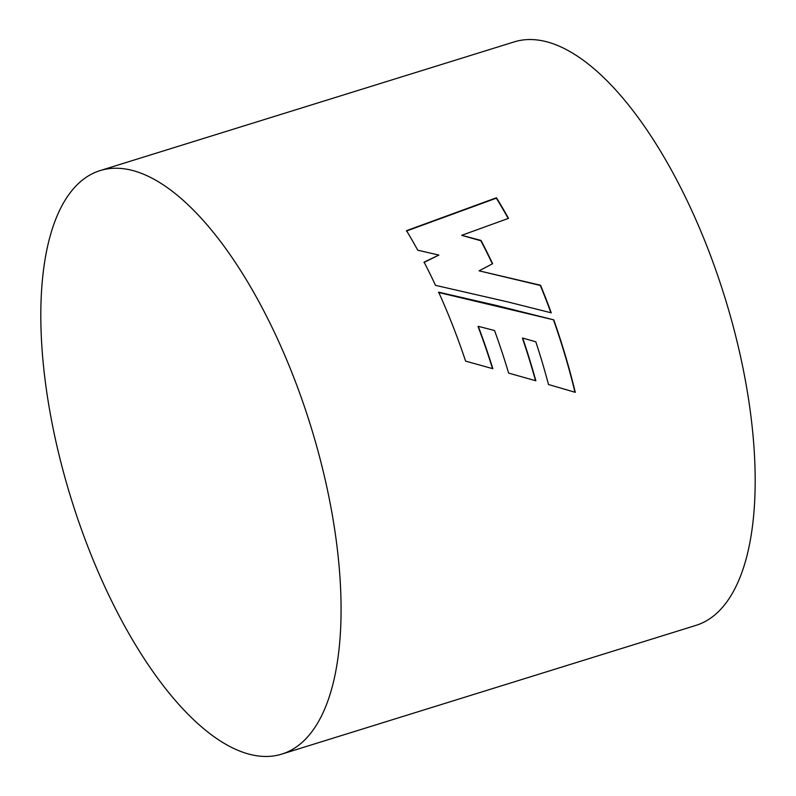 <?xml version="1.0" encoding="UTF-8"?>
<svg xmlns="http://www.w3.org/2000/svg" width="796" height="796" viewBox="0 0 796 796"><rect width="100%" height="100%" fill="white"/><g stroke="black" fill="none" stroke-linecap="round" stroke-linejoin="round"><path stroke-width="1.19" d="M100.256 170.553L514.365 41.85A305.565 125.131 72.7 0 1 704.659 240.541A305.565 125.131 72.7 0 1 695.744 625.447L281.635 754.15A305.565 125.131 72.7 0 1 91.341 555.459A305.565 125.131 72.7 0 1 100.256 170.553A305.565 125.131 72.7 0 1 290.55 369.245A305.565 125.131 72.7 0 1 281.635 754.15M551.25 312.828A305.565 125.131 -107.3 0 0 542.822 290.839A305.565 125.131 -107.3 0 0 540.544 285.237L479.083 270.829L492.634 263.715A305.565 125.131 -107.3 0 0 481.003 240.412L461.67 235.337L508.505 218.353A305.565 125.131 -107.3 0 0 496.465 197.766L406.527 230.661A305.565 125.131 -107.3 0 1 417.751 250.213L438.875 255.068L424.109 262.153A305.565 125.131 -107.3 0 1 435.512 285.346L507.43 301.833L551.25 312.828M553.767 319.853L496.047 305.375L438.646 292.172A305.565 125.131 -107.3 0 1 450.347 319.574A305.565 125.131 -107.3 0 1 465.6 361.125L492.843 368.697A305.565 125.131 -107.3 0 0 478.267 326.32L494.535 330.509A305.565 125.131 -107.3 0 1 508.614 373.095L535.837 380.777A305.565 125.131 -107.3 0 0 522.683 338.051L535.817 341.822A305.565 125.131 -107.3 0 1 548.494 384.518L575.289 392.329A305.565 125.131 -107.3 0 0 553.767 319.853L438.447 292.44M550.922 312.748A304.888 124.853 -107.3 0 0 540.325 285.456L479.083 270.829M492.376 263.854A304.888 124.853 -107.3 0 0 480.844 240.76L481.003 240.412M480.844 240.76L461.67 235.337M508.206 218.452A304.888 124.853 -107.3 0 0 496.346 198.174L496.465 197.766M496.346 198.174L406.398 231.069M423.94 262.491L438.875 255.068M492.525 368.608A304.888 124.853 -107.3 0 0 478.028 326.489L478.267 326.32M535.519 380.687A304.888 124.853 -107.3 0 0 522.435 338.171L522.683 338.051M574.981 392.239A304.888 124.853 -107.3 0 0 553.528 319.992"/></g></svg>
